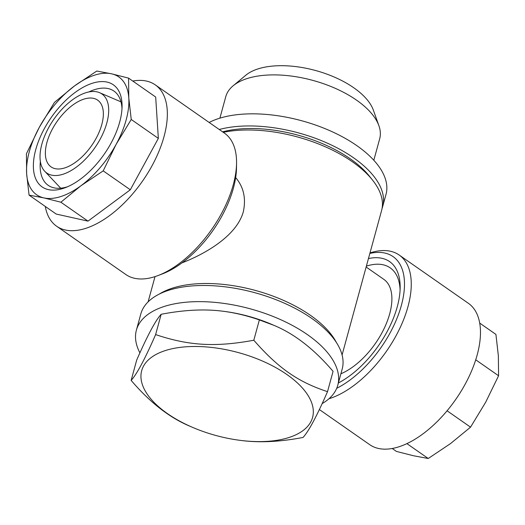<?xml version="1.0" encoding="UTF-8"?>
<svg xmlns="http://www.w3.org/2000/svg" width="525" height="525" viewBox="0 0 525 525"><rect width="100%" height="100%" fill="white"/><g stroke="black" fill="none" stroke-linecap="round" stroke-linejoin="round"><path stroke-width="0.79" d="M274.004 325.375L271.858 324.45A88.587 42.945 -164.7 0 0 224.063 311.371L223.177 311.259C234.754 312.729 246.816 315.61 259.363 319.915L274.004 325.375C294.538 333.907 314.226 349.23 333.073 371.339L327.521 391.657C298.095 382.003 278.23 368.15 253.811 340.233L259.363 319.915M161.175 314.278L155.623 334.596C144.966 358.988 136.802 374.253 131.145 380.382L136.697 360.071C147.361 335.672 155.518 320.408 161.175 314.278C184.196 309.842 204.862 308.838 223.177 311.259M131.145 380.382C149.993 402.491 169.68 417.815 190.214 426.352L192.36 427.278A88.587 42.945 15.3 0 1 164.981 350.68A88.587 42.945 15.3 0 1 286.853 374.496A88.587 42.945 15.3 0 1 309.304 424.272A88.587 42.945 15.3 0 1 240.155 440.35A88.587 42.945 15.3 0 1 192.36 427.278M240.155 440.35L241.041 440.462C259.357 442.89 280.022 441.879 303.043 437.443C308.7 431.314 316.864 416.049 327.521 391.657M253.811 340.233C215.447 347.307 188.987 345.785 155.623 334.596M373.813 160.25L379.687 138.784A79.787 38.679 -164.7 0 0 378.906 125.737A79.787 38.679 -164.7 0 0 356.514 100.124A79.787 38.679 -164.7 0 0 233.08 85.844A79.787 38.679 -164.7 0 0 225.77 96.679L219.896 118.145M233.08 85.844L245.746 75.278A69.832 33.856 15.3 0 1 353.778 87.78A69.832 33.856 15.3 0 1 373.38 110.191L378.906 125.737M139.919 352.852A104.39 50.61 15.3 0 1 136.395 330.14L140.812 313.983A104.39 50.61 15.3 0 1 207.939 285.534A104.39 50.61 15.3 0 1 311.876 318.491A104.39 50.61 15.3 0 1 342.188 369.068L337.772 385.232A104.39 50.61 15.3 0 1 322.14 403.6M136.395 330.14A104.39 50.61 15.3 0 1 203.523 301.691A104.39 50.61 15.3 0 1 307.453 334.648A104.39 50.61 15.3 0 1 337.772 385.232M475.729 359.815L498.579 375.762L485.678 402.235L470.544 427.16L447.077 410.786M392.227 448.494L396.428 451.421L413.438 455.739L428.229 458.502L450.496 443.605L470.544 427.16M498.579 375.762L498.363 355.858L495.922 334.405L479.712 323.098M428.229 458.502L406.901 443.618M369.994 252.919A86.192 44.632 124.9 0 1 399.171 255.025L468.379 303.312A86.192 44.632 124.9 0 1 477.166 354.979A86.192 44.632 124.9 0 1 428.505 429.502A86.192 44.632 124.9 0 1 369.744 444.688L319.358 409.539M399.171 255.025A86.192 44.632 124.9 0 1 407.958 306.698A86.192 44.632 124.9 0 1 328.972 398.744M336.709 388.297A81.401 42.151 -55.1 0 0 402.038 302.827A81.401 42.151 -55.1 0 0 369.856 253.424M400.083 290.076A70.534 36.52 -55.1 0 0 390.213 267.868A70.534 36.52 -55.1 0 0 366.378 266.129M368.445 258.576A75.324 39.001 124.9 0 1 400.162 287.7A75.324 39.001 124.9 0 1 338.389 382.961M67.574 186.749A57.461 29.754 124.9 0 1 48.195 185.325A57.461 29.754 124.9 0 1 40.353 161.424M88.817 91.96A57.461 29.754 124.9 0 1 113.951 91.074A57.461 29.754 124.9 0 1 121.984 108.767M119.68 122.115A62.252 32.235 124.9 0 1 65.362 187.655A62.252 32.235 124.9 0 1 34.178 156.673A62.252 32.235 124.9 0 1 82.222 87.806A62.252 32.235 124.9 0 1 122.069 106.378A62.252 32.235 124.9 0 1 119.68 122.115M131.237 119.477L116.104 144.401L103.202 170.874L80.929 185.771L60.887 202.217L43.87 197.899L29.078 195.136L26.637 173.683L26.421 153.786L39.322 127.306L54.456 102.382L74.504 85.936L96.771 71.046L111.562 73.808A71.827 37.19 124.9 0 1 128.796 98.024A71.827 37.19 124.9 0 1 116.104 144.401A71.827 37.19 124.9 0 1 80.929 185.771A71.827 37.19 124.9 0 1 43.87 197.899A71.827 37.19 124.9 0 1 26.637 173.683A71.827 37.19 124.9 0 1 39.322 127.306A71.827 37.19 124.9 0 1 74.504 85.936A71.827 37.19 124.9 0 1 111.562 73.808L128.572 78.12L155.682 97.033L158.347 138.39L131.237 119.477L128.796 98.024L128.572 78.12M103.202 170.874L130.312 189.787L158.347 138.39M60.887 202.217L87.997 221.13L130.312 189.787M29.078 195.136L56.188 214.049L87.997 221.13M45.288 206.443A86.192 44.632 -55.1 0 0 56.621 226.229A86.192 44.632 -55.1 0 0 115.375 211.05A86.192 44.632 -55.1 0 0 164.043 136.526A86.192 44.632 -55.1 0 0 155.256 84.853A86.192 44.632 -55.1 0 0 132.773 81.053M56.621 226.229L125.829 274.516A86.192 44.632 -55.1 0 0 158.038 275.553A86.192 44.632 -55.1 0 0 236.558 163.013A86.192 44.632 -55.1 0 0 224.464 133.14L155.256 84.853M236.558 163.013L236.506 167.626A81.401 42.151 124.9 0 1 162.35 273.912L158.038 275.553M366.142 267.015L383.834 279.359A57.461 29.754 124.9 0 1 384.976 326.707A57.461 29.754 124.9 0 1 340.909 373.761M159.357 294.039A100.557 48.753 15.3 0 1 172.056 288.264A100.557 48.753 15.3 0 1 336.381 342.471M223.296 132.326A100.557 48.753 15.3 0 1 372.461 179.996A100.557 48.753 15.3 0 1 381.596 210.512L342.083 354.959M181.965 262.881C203.077 254.776 236.447 236.801 243.338 211.7C246.179 198.365 243.626 186.998 235.666 177.581M222.613 131.847A95.767 46.43 15.3 0 1 369.383 176.151L372.461 179.996M64.962 167.849A40.701 21.072 124.9 0 1 51.069 166.891A40.701 21.072 124.9 0 1 57.074 121.452A40.701 21.072 124.9 0 1 97.643 100.131A40.701 21.072 124.9 0 1 97.775 135.122A40.701 21.072 124.9 0 1 64.962 167.849M63.23 174.169A48.202 24.957 124.9 0 1 44.75 171.288A48.202 24.957 124.9 0 1 53.891 119.228A48.202 24.957 124.9 0 1 99.593 92.682A48.202 24.957 124.9 0 1 103.13 133.173A48.202 24.957 124.9 0 1 63.23 174.169M382.056 208.471A100.557 48.753 -164.7 0 0 382.699 206.476A100.557 48.753 -164.7 0 0 330.711 144.703A100.557 48.753 -164.7 0 0 219.247 129.498M209.153 122.456A100.557 48.753 15.3 0 1 324.752 128.527A100.557 48.753 15.3 0 1 386.019 194.355L382.699 206.476M148.096 301.888L155.006 276.623M44.75 171.288L60.729 188.199M99.593 92.682L120.98 101.843"/></g></svg>

